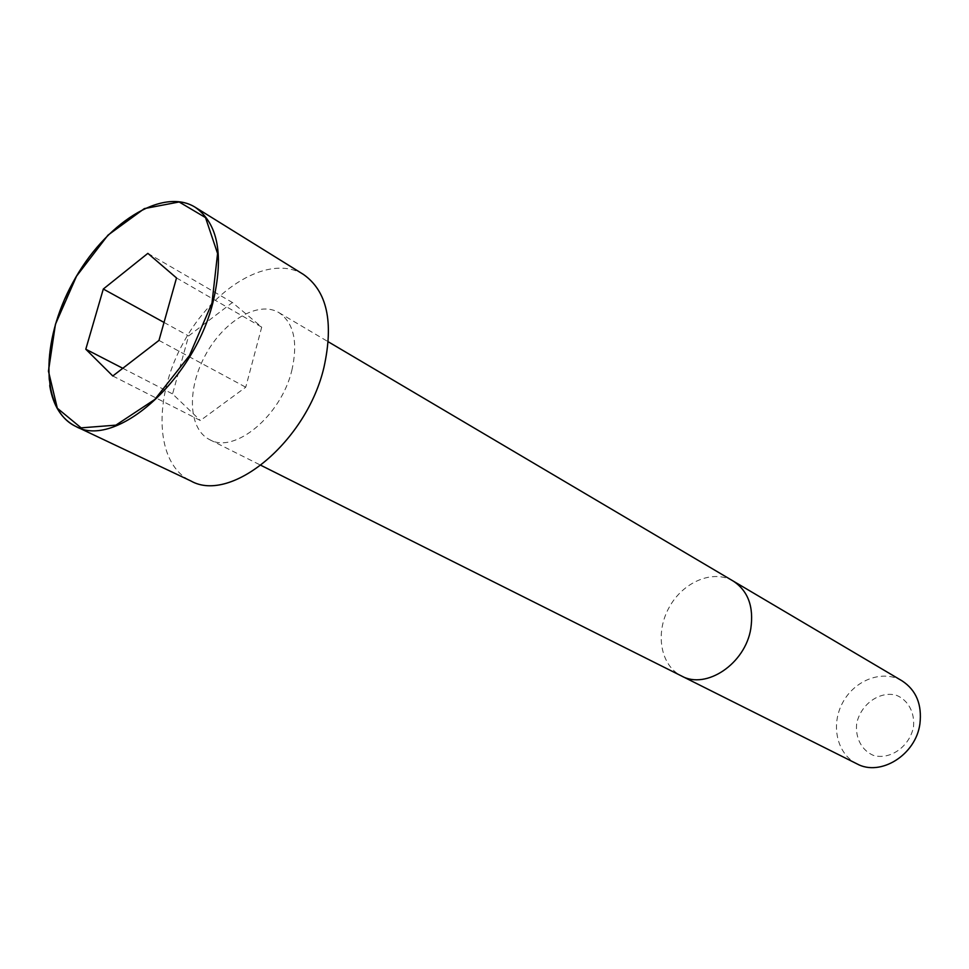 <?xml version="1.0" encoding="UTF-8"?>
<svg xmlns="http://www.w3.org/2000/svg" width="969" height="969" viewBox="0 0 969 969"><rect width="100%" height="100%" fill="white"/><g stroke="black" fill="none" stroke-linecap="round" stroke-linejoin="round"><path stroke-width="0.73" stroke-dasharray="4.84 3.63" d="M291.863 370.315C298.186 342.093 293.861 322.847 278.866 312.599C258.348 300.317 223.839 320.884 205.476 354.981C186.763 388.908 188.18 429.049 209.631 439.635C234.45 454.316 281.119 415.858 291.863 370.315M303.454 274.445C269.697 253.442 213.107 287.43 183.274 342.881C152.836 398.017 154.931 463.981 190.893 480.975M902.066 680.856C882.856 669.349 854.9 679.826 842.824 702.368C830.433 724.727 836.78 753.894 856.862 763.802M913.501 726.895C914.942 712.348 908.001 699.836 896.107 695.173C879.355 690.8 860.533 704.511 856.681 723.601C855.13 737.833 861.659 750.394 873.432 755.408C890.111 760.314 909.697 746.518 913.501 726.895M112.792 375.984L200.365 420.522L245.738 387.212L261.715 327.134L232.39 302.51L188.604 335.964L172.579 393.935L200.365 420.522M158.977 340.41L245.738 387.212M176.515 277.946L261.715 327.134M147.857 253.357L232.39 302.51M164.027 322.447L188.604 335.964M122.784 368.281L172.579 393.935M733.267 581.097C713.087 569.021 682.806 581.933 669.022 607.636C654.899 633.145 660.446 665.594 681.546 675.999M195.217 207.269C169.018 191.147 126.624 210.455 94.635 250.281C62.573 290.082 43.593 346.333 49.722 385.601M209.631 439.635L260.964 465.35M278.866 312.599L328.297 341.803"/><path stroke-width="1.45" d="M49.722 385.601C53.029 405.708 61.713 419.323 75.776 426.421L190.893 480.975C230.997 503.904 306.846 441.379 323.997 367.166C333.893 321.95 327.037 291.051 303.454 274.445L195.217 207.269C162.247 186.617 104.531 223.718 72.796 282.669C40.444 341.282 40.553 409.911 75.776 426.421C114.923 449.228 193.11 381.411 212.768 303.2C224.154 255.634 218.304 223.657 195.217 207.269M919.92 723.807C922.149 704.475 916.202 690.158 902.066 680.856L733.267 581.097C748.092 590.933 753.943 606.776 750.805 628.627C745.306 663.765 706.195 689.928 681.546 675.999L856.862 763.802C880.397 776.944 915.911 754.875 919.92 723.807M112.792 375.984L158.977 340.41L176.515 277.946L147.857 253.357L103.308 289.028L85.793 349.228L112.792 375.984M103.308 289.028L164.027 322.447M85.793 349.228L122.784 368.281M211.993 303.018L217.577 253.503L205.513 217.589L179.144 201.976L144.357 208.601L107.983 235.14L76.539 276.177L55.427 324.324L48.45 371.188L57.316 408.228L81.117 427.862L115.88 425.149L154.798 399.47L189.44 355.587L211.993 303.018M260.964 465.35L681.546 675.999M328.297 341.803L733.267 581.097"/></g></svg>
